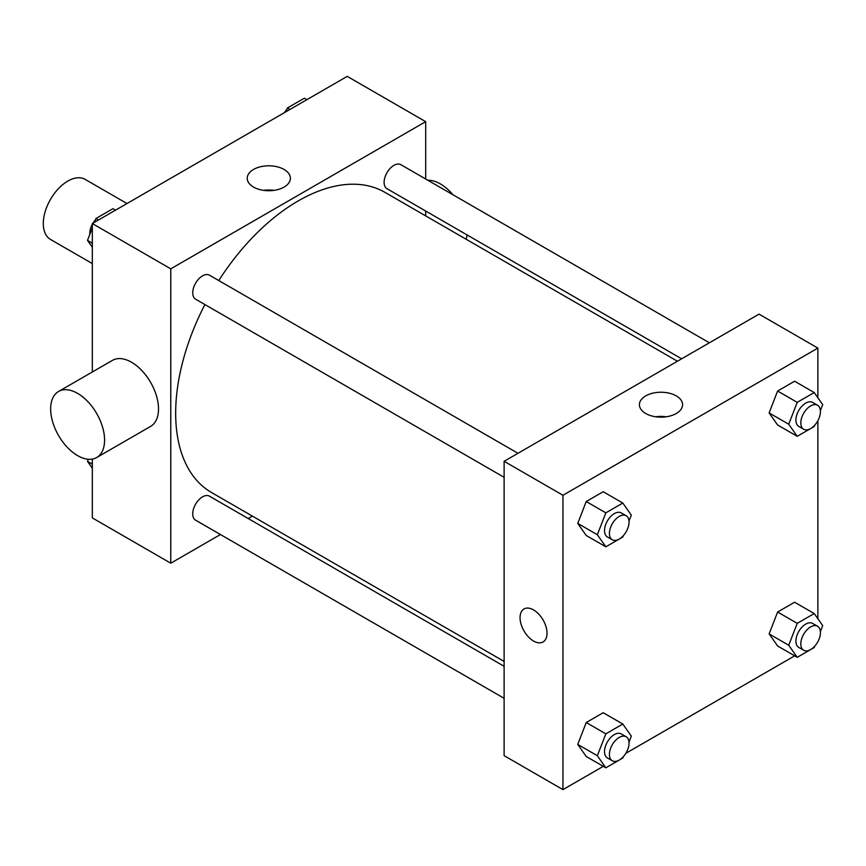 <?xml version="1.0" encoding="UTF-8"?>
<svg xmlns="http://www.w3.org/2000/svg" width="866" height="866" viewBox="0 0 866 866"><rect width="100%" height="100%" fill="white"/><g stroke="black" fill="none" stroke-linecap="round" stroke-linejoin="round"><path stroke-width="1.3" d="M126.988 203.542L85.149 179.381A34.662 20.015 120 0 0 58.433 188.669A34.662 20.015 120 0 0 43.3 223.558A34.662 20.015 120 0 0 50.477 239.427L92.326 263.578M220.429 534.528L170.764 563.203L92.326 517.911L92.326 459.099M92.326 371.99L92.326 223.547L347.244 76.37L425.682 121.662L425.682 179.013M252.363 516.093L248.163 518.507M204.906 304.561A173.33 100.066 120 0 0 175.668 413.19A173.33 100.066 120 0 0 211.564 492.538L504.12 661.44M677.45 361.23L384.883 192.328A173.33 100.066 120 0 0 218.773 280.541M425.682 211.033L425.682 215.883M170.764 563.203L170.764 268.839L425.682 121.662M709.373 342.795L400.85 164.67A13.867 8.011 120 0 0 390.165 168.383A13.867 8.011 120 0 0 384.114 182.336A13.867 8.011 120 0 0 386.983 188.691L681.65 358.805M504.12 666.29L209.464 496.164A13.867 8.011 120 0 0 198.779 499.888A13.867 8.011 120 0 0 192.728 513.841A13.867 8.011 120 0 0 195.597 520.185L504.12 698.31M504.12 477.318L195.597 299.181A13.867 8.011 -60 0 1 195.597 283.171A13.867 8.011 -60 0 1 209.464 275.171L517.987 453.297M170.764 268.839L92.326 223.547M253.543 187.078A21.585 12.46 180 0 1 247.221 178.266A21.585 12.46 180 0 1 268.806 165.807A21.585 12.46 180 0 1 290.391 178.266A21.585 12.46 180 0 1 277.066 189.784A21.585 12.46 180 0 1 253.543 187.078M58.552 391.486L112.472 360.353A38.136 22.018 60 0 1 141.862 370.572A38.136 22.018 60 0 1 158.51 408.947A38.136 22.018 60 0 1 150.608 426.397L96.678 457.529A38.136 22.018 60 0 1 58.552 435.511A38.136 22.018 60 0 1 58.552 391.486A38.136 22.018 60 0 1 87.931 401.705A38.136 22.018 60 0 1 104.58 440.08A38.136 22.018 60 0 1 96.678 457.529M466.125 239.222A38.136 22.018 -120 0 0 467.077 234.935M452.94 194.742A38.136 22.018 -120 0 0 427.847 180.258M263.578 190.358A21.585 12.46 180 0 1 274.035 190.358M603.288 766.334L562.954 789.63L504.12 755.661L504.12 461.297L759.049 314.12L817.872 348.089L817.872 397.765M817.872 641.684L817.212 642.832M794.674 655.843L625.826 753.323M777.614 424.99L769.127 412.92L777.614 391.031L794.598 381.224L777.614 391.031L769.127 412.92L777.614 424.99L797.229 436.312L788.731 424.232L797.229 402.354L814.213 392.547L822.7 404.628L820.383 410.592M586.228 756.494L577.741 744.414L586.228 722.525L603.212 712.718L586.228 722.525L577.741 744.414L586.228 756.494L605.843 767.806L597.345 755.726L605.843 733.848L622.816 724.041L631.314 736.122L628.997 742.086M817.872 420.692L817.872 618.757M562.954 789.63L562.954 495.265L817.872 348.089M777.614 645.993L769.127 633.912L777.614 612.024L794.598 602.227L777.614 612.024L769.127 633.912L777.614 645.993L797.229 657.316L788.731 645.235L797.229 623.347L814.213 613.539L822.7 625.62L820.383 631.595M586.228 535.491L577.741 523.41L586.228 501.522L603.212 491.726L586.228 501.522L577.741 523.41L586.228 535.491L605.843 546.814L597.345 534.733L605.843 512.845L622.816 503.049L631.314 515.129L628.997 521.094M562.954 495.265L504.12 461.297M645.733 413.504A21.585 12.46 180 0 1 639.411 404.693A21.585 12.46 180 0 1 660.996 392.233A21.585 12.46 180 0 1 682.581 404.693A21.585 12.46 180 0 1 669.256 416.21A21.585 12.46 180 0 1 645.733 413.504M547.02 633.252A19.063 11.009 60 0 1 543.069 641.977A19.063 11.009 60 0 1 524.006 630.968A19.063 11.009 60 0 1 524.006 608.95A19.063 11.009 60 0 1 538.695 614.059A19.063 11.009 60 0 1 547.02 633.252M543.069 641.977A19.063 11.009 60 0 1 524.006 630.968A19.063 11.009 60 0 1 524.006 608.95M655.768 416.784A21.585 12.46 180 0 1 666.235 416.784M623.347 535.664L622.816 537.007L605.843 546.814M626.161 515.746L621.258 512.921A13.867 8.011 120 0 0 610.573 516.634A13.867 8.011 120 0 0 604.522 530.587A13.867 8.011 120 0 0 607.391 536.942L612.294 539.767A13.867 8.011 120 0 0 626.161 531.756A13.867 8.011 120 0 0 626.161 515.746A13.867 8.011 120 0 0 615.477 519.47A13.867 8.011 120 0 0 609.426 533.424A13.867 8.011 120 0 0 612.294 539.767M597.345 534.733L577.741 523.41M605.843 512.845L586.228 501.522M622.816 503.049L603.212 491.726M814.733 425.163L814.213 426.516L797.229 436.312M817.558 405.256L812.654 402.419A13.867 8.011 120 0 0 801.97 406.132A13.867 8.011 120 0 0 795.908 420.097A13.867 8.011 120 0 0 798.788 426.44L803.691 429.265A13.867 8.011 120 0 0 817.558 421.266A13.867 8.011 120 0 0 817.558 405.256A13.867 8.011 120 0 0 806.863 408.969A13.867 8.011 120 0 0 800.812 422.922A13.867 8.011 120 0 0 803.691 429.265M788.731 424.232L769.127 412.92M797.229 402.354L777.614 391.031M814.213 392.547L794.598 381.224M623.347 756.668L622.816 758.01L605.843 767.806M626.161 736.75L621.258 733.913A13.867 8.011 120 0 0 610.573 737.637A13.867 8.011 120 0 0 604.522 751.591A13.867 8.011 120 0 0 607.391 757.934L612.294 760.77A13.867 8.011 120 0 0 626.161 752.76A13.867 8.011 120 0 0 626.161 736.75A13.867 8.011 120 0 0 615.477 740.462A13.867 8.011 120 0 0 609.426 754.416A13.867 8.011 120 0 0 612.294 760.77M597.345 755.726L577.741 744.414M605.843 733.848L586.228 722.525M622.816 724.041L603.212 712.718M814.733 646.166L814.213 647.508L797.229 657.316M817.558 626.248L812.654 623.423A13.867 8.011 120 0 0 801.97 627.136A13.867 8.011 120 0 0 795.908 641.089A13.867 8.011 120 0 0 798.788 647.432L803.691 650.269A13.867 8.011 120 0 0 817.558 642.258A13.867 8.011 120 0 0 817.558 626.248A13.867 8.011 120 0 0 806.863 629.961A13.867 8.011 120 0 0 800.812 643.925A13.867 8.011 120 0 0 803.691 650.269M788.731 645.235L769.127 633.912M797.229 623.347L777.614 612.024M814.213 613.539L794.598 602.227M92.326 247.243L87.498 240.38L92.326 227.942M94.524 222.281L95.985 218.492L112.97 208.684L115.524 210.157M92.326 243.162L87.498 240.38M98.54 219.964L95.985 218.492M92.326 224.316A13.867 8.011 120 0 0 89.772 233.398A13.867 8.011 120 0 0 89.815 234.405M95.466 219.834A13.867 8.011 120 0 0 92.987 223.168M285.91 111.79L287.382 107.99L304.367 98.194L306.91 99.666M289.926 109.462L287.382 107.99M286.863 109.332A13.867 8.011 120 0 0 284.373 112.677M92.326 468.235L87.498 461.372L88.321 459.261M92.326 464.154L87.498 461.372"/></g></svg>
